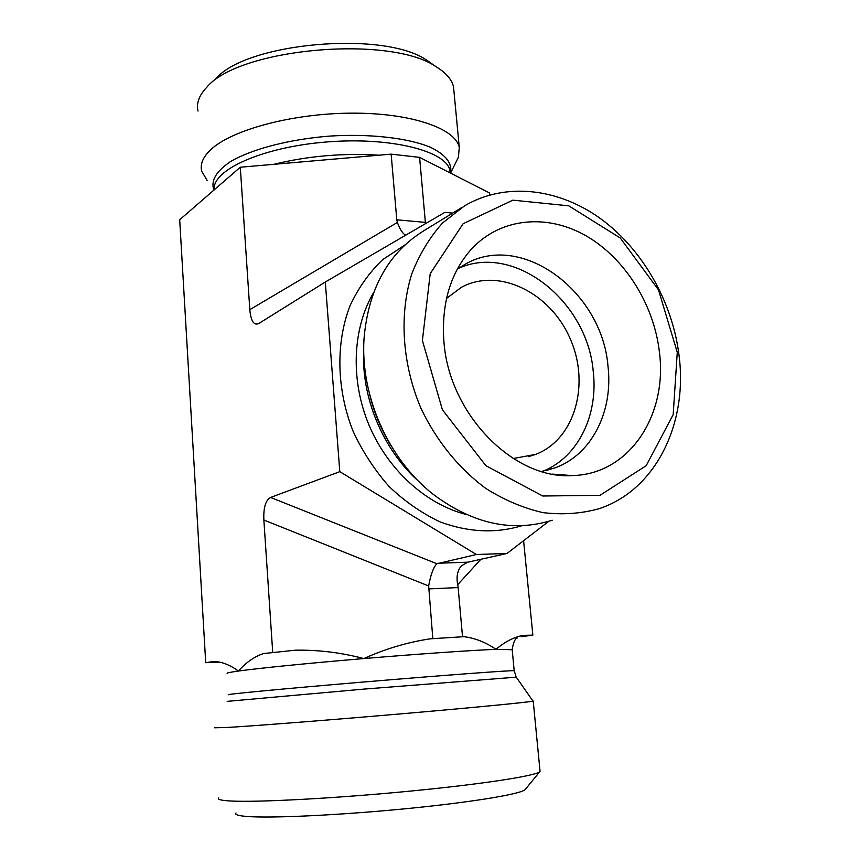 <?xml version="1.0" encoding="UTF-8"?>
<svg xmlns="http://www.w3.org/2000/svg" width="860" height="860" viewBox="0 0 860 860"><rect width="100%" height="100%" fill="white"/><g stroke="black" fill="none" stroke-linecap="round" stroke-linejoin="round"><path stroke-width="1.29" d="M198.015 111.069C196.274 103.834 198.714 96.438 205.325 88.859L206.658 87.43C238.403 48.096 391.031 34.508 436.6 67.069C446.362 73.121 452.005 79.786 453.553 87.075L453.972 91.504M432.419 64.167L426.893 60.329C384.474 30.164 245.347 42.548 215.613 79.056M207.174 180.503L201.745 171.323C199.928 164.346 202.885 157.176 210.603 149.823C231.415 129.86 292.572 113.337 351.804 113.154C411.101 112.843 455.563 128.419 459.272 147.404L458.423 157.208L456.703 160.68M489.716 194.994L489.512 192.941L419.594 157.369L391.149 154.144L240.295 167.227L179.686 219.741L205.712 662.695L213.517 661.458C221.493 661.598 229.792 664.791 238.413 671.037C246.1 662.415 254.442 656.588 263.45 653.568L295.517 650.182C318.469 649.816 341.226 652.611 363.823 658.567C385.205 648.913 407.253 642.334 429.989 638.851L463.884 636.679C474.903 638.023 485.61 642.248 496.026 649.354C505.056 641.614 514.226 636.938 523.525 635.346L532.856 635.142L521.418 636.669L523.525 635.346M263.87 520.02L428.667 585.982C430.709 574.534 433.472 567.127 436.923 563.762L270.588 497.456C265.6 500.154 263.364 507.679 263.87 520.02L272.695 652.106M270.588 497.456L339.797 471.656L325.306 282.015L258.742 323.543C253.85 325.693 250.883 321.06 249.808 309.654L240.295 167.227M213.517 661.458L218.569 662.178L205.712 662.695M541.499 471.473L555.13 467.84C591.949 454.564 613.395 411.101 607.977 366.102C602.086 291.54 521.611 231.168 464.981 264.342L457.23 269.245M443.91 341.517C441.255 303.462 450.479 272.599 471.581 248.938C500.703 217.634 547.046 213.538 585.875 235.715C624.736 258 653.707 304.021 659.341 351.46C667.962 415.133 629.23 474.688 571.964 475.58C513.506 479.579 448.909 413.875 443.91 341.517M513.226 458.52L535.662 454.392C575.136 439.342 590.476 383.678 569.997 338.302C550.207 292.604 498.929 267.17 461.573 287.208L446.512 298.431M543.058 471.194C578.178 457.079 598.377 415.036 593.26 371.66C587.638 301.462 514.645 242.875 458.52 268.331M679.067 355.567C672.488 301.731 642.571 249.228 600.484 218.59C558.376 188.222 505.605 181.858 464.679 205.755L442.674 222.869C429.785 237.231 419.508 254.184 411.843 273.716C398.975 314.448 402.082 363.791 420.938 408.242C436.428 440.9 459.068 468.754 485.964 488.534C504.476 500.144 523.493 508.185 543.047 512.635C562.472 514.957 581.07 513.667 598.839 508.776C655.793 490.168 687.925 423.571 679.067 355.567M677.271 352.288L673.187 414.606L646.161 465.722L599.99 495.328L542.714 496.005L485.932 465.722L442.416 409.822L422.4 340.528L430.215 273.663L463.11 223.75L512.872 200.165L568.783 205.83L620.243 237.983L658.491 289.874L677.271 352.288M461.788 207.518L423.894 230.716C388.397 252.7 368.445 288.605 364.038 338.431C360.114 395.761 388.526 459.606 433.375 494.457C473 524.009 512.614 532.587 552.228 520.225M548.777 521.31L506.991 553.475L476.386 554.507L339.797 471.656M325.306 282.015L444.856 212.366L452.672 213.108M539.983 770.603L540.058 771.388C538.36 775.408 485.298 783.847 410.553 791.082C335.905 798.327 257.548 802.487 230.824 801.004C221.095 800.477 217.064 799.445 218.72 797.897M236.016 812.979C234.543 814.646 238.37 815.817 247.519 816.505C272.255 818.397 342.688 815.011 409.371 808.368C476.16 801.724 523.89 793.479 525.492 789.168L539.747 771.721M532.781 700.857L532.963 701.115C529.083 702.179 475.279 707.447 401.803 713.779C328.402 720.121 252.41 726.034 226.363 727.517L214.312 727.775M523.6 540.693L532.856 635.142M405.694 235.178C402.77 233.769 399.997 229.523 397.374 222.439L249.808 309.654M425.485 223.654L419.594 157.369M425.41 222.385L396.793 219.805L397.374 222.439M396.793 219.805L391.149 154.144M428.667 585.982L432.816 638.614M476.386 554.507L436.923 563.762M428.549 588.917L458.133 587.573L457.703 584.692C456.176 576.705 457.434 570.406 461.454 565.783L467.883 562.171L438.106 563.246M506.991 553.475L467.883 562.171M458.133 587.573L462.529 636.712M213.914 190.092C210.582 180.707 216.193 171.151 230.759 161.422C252.163 148.984 289.401 139.266 329.616 136.095C369.854 133.569 407.748 137.944 430.322 147.2C445.835 154.736 452.543 163.357 450.446 173.075M214.237 189.802C211.732 170.151 262.139 147.125 326.338 141.997C390.483 136.654 446.458 150.984 449.909 170.538L450.242 172.968M273.824 164.325C307.783 155.993 342.817 152.962 378.916 155.198M369.703 394.751C374.1 412.671 381.12 429.505 390.752 445.254M363.748 348.945C360.856 396.998 382.926 449.952 419.089 481.74M373.627 292.529C352.492 328.369 350.213 379.862 368.865 424.743C387.602 469.581 425.775 504.207 466.098 514.441M404.91 244.96L382.592 259.72C369.305 272.459 358.459 287.767 350.052 305.655C335.594 343.097 336.496 389.344 353.116 431.301C362.64 451.747 374.68 470.205 389.236 486.652C404.92 501.552 421.905 513.323 440.191 521.945C468.56 532.351 495.801 533.608 521.913 525.718M227.459 673.487C225.9 673.101 229.555 672.284 238.413 671.037C258.118 668.274 308.654 663.2 363.823 658.567C418.938 653.922 472.409 650.235 496.026 649.354L512.184 649.708M263.45 653.568L295.517 650.182M429.989 638.851L463.884 636.679M228.771 694.751C222.181 694.611 282.392 688.849 362.898 682.066C443.362 675.283 512.549 670.155 514.194 670.714L514.194 670.832M227.18 701.362L363.329 689.15L516.269 677.164M480.858 559.29L457.703 584.692M426.893 60.329L436.6 67.069M453.553 87.075L459.272 147.404M450.575 173.129L458.423 157.208M450.124 172.903L449.909 170.538L450.328 173.01M552.529 474.107L571.964 475.58M466.518 254.904L471.581 248.938M528.524 456.649L535.662 454.392M545.627 470.656L555.13 467.84M540.058 771.388L533.211 701.04M517.193 638.066C515.194 638.367 513.506 642.14 512.162 649.408L514.194 670.714L516.193 677.057L532.963 701.115"/></g></svg>
